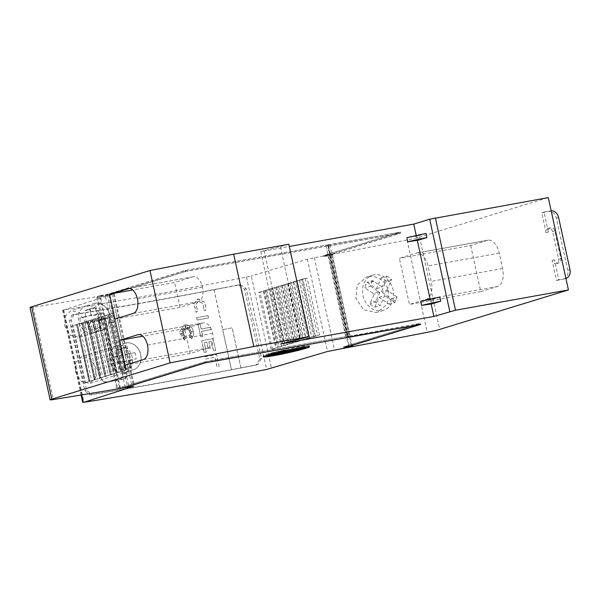 <?xml version="1.0" encoding="UTF-8"?>
<svg xmlns="http://www.w3.org/2000/svg" width="600" height="600" viewBox="0 0 600 600"><rect width="100%" height="100%" fill="white"/><g stroke="black" fill="none" stroke-linecap="round" stroke-linejoin="round"><path stroke-width="0.45" stroke-dasharray="3 2.25" d="M30 307.493A10.515 0.578 167.7 0 0 33.157 307.23A1209.405 66.817 167.7 0 0 96.615 296.722L96.833 297.75A1209.405 66.817 167.7 0 0 96.87 297.743L100.493 296.737L100.267 295.71L97.552 296.543L113.468 294.022L63.758 309.968A525.825 29.055 167.7 0 0 148.762 295.485A525.825 29.055 167.7 0 0 246.48 277.118L251.303 275.978L271.433 368.317M150.105 301.642A525.825 29.055 -12.3 0 1 72.188 314.985L69.532 320.722L84.742 390.487L89.64 395.01A525.825 29.055 167.7 0 0 167.558 381.668A525.825 29.055 167.7 0 0 255.983 365.1L259.778 359.017L244.567 289.252L238.538 285.082A525.825 29.055 -12.3 0 1 150.105 301.642M223.417 287.805A525.825 29.055 -12.3 0 1 213.96 289.612L214.02 289.597A525.825 29.055 -12.3 0 1 151.837 301.11A525.825 29.055 -12.3 0 1 73.927 314.452L71.265 320.19L86.483 389.955L91.373 394.478A525.825 29.055 167.7 0 0 169.29 381.135A525.825 29.055 167.7 0 0 231.465 369.615L231.413 369.638A525.825 29.055 167.7 0 0 240.87 367.83L232.147 327.817A525.825 29.055 -12.3 0 1 222.69 329.625L222.743 329.603A525.825 29.055 -12.3 0 1 222.735 329.61L231.465 369.615M240.923 367.815A525.825 29.055 167.7 0 0 257.715 364.567L261.51 358.485L246.3 288.72L240.27 284.55A525.825 29.055 -12.3 0 1 223.478 287.79M112.012 322.748L106.882 318.3A525.825 29.055 -12.3 0 1 91.148 320.933L88.403 326.7L99.585 378L104.565 382.493A525.825 29.055 167.7 0 0 120.308 379.853L123.195 374.04L112.012 322.748L115.792 321.585A5.258 4.373 73 0 0 110.363 317.228L93.127 320.332A5.258 4.373 73 0 0 92.7 320.43A5.258 4.373 73 0 0 89.933 326.235L101.115 377.528A5.258 4.373 73 0 0 106.545 381.885L123.788 378.788A5.258 4.373 73 0 0 124.208 378.683A5.258 4.373 73 0 0 126.983 372.885L115.792 321.585M203.535 309.84L205.605 310.575L205.89 307.56L205.028 303.6L204.173 301.913L198.165 298.965L193.897 303.84L196.208 312.337L197.79 310.92L195.998 304.32L198.33 301.358L202.425 303.12L203.55 305.94L203.475 309.855L205.545 310.59L205.733 309.63L205.575 305.565L204.12 301.928L197.565 299.115L193.845 303.855L196.147 312.353L197.73 310.935L195.938 304.343L198.278 301.38L202.365 303.135L203.498 305.955L203.475 309.855M184.815 324.832L184.14 325.005L179.445 332.272L184.425 340.185L185.595 336.06L183.053 338.647L184.657 335.123A525.825 29.055 -12.3 0 1 182.498 335.52L184.163 333.832L180.413 333.885L183.922 332.76L181.477 331.44L183.847 331.403L181.222 328.507L184.545 330.308L183.653 328.058L185.498 329.7L185.123 325.425L186.562 329.505L187.695 327.045L187.5 329.76L189.825 326.918L188.73 330.502L190.755 329.767L189.345 331.763L192.72 331.702L189.72 332.79L191.52 333.615L189.547 334.245L192.157 336.555L188.745 335.475L191.632 338.85L193.627 334.597L193.035 329.97L191.347 327.27L187.597 324.945L184.815 324.832M184.477 340.17L185.655 336.045L183.105 338.625L184.718 335.108A525.825 29.055 -12.3 0 1 182.55 335.505L184.215 333.817L180.465 333.87L183.983 332.745L181.538 331.418L183.9 331.388L181.275 328.493L184.605 330.293L183.712 328.043L185.55 329.685L185.183 325.41L186.615 329.49L187.748 327.03L187.56 329.745L189.877 326.903L188.782 330.487L190.808 329.752L189.398 331.748L192.772 331.688L189.78 332.775L191.572 333.6L189.6 334.23L192.218 336.54L188.805 335.46L191.685 338.835L193.68 334.582L193.087 329.955L191.4 327.255L189.038 325.447L186.233 324.72L184.192 324.983L179.498 332.257L184.425 340.185M374.13 274.808A18.405 15.293 73 0 0 372.653 275.16A18.405 15.293 73 0 0 363.173 296.362A18.405 15.293 73 0 0 381.96 310.71A18.405 15.293 73 0 0 383.438 310.358A18.405 15.293 73 0 0 392.918 289.155A18.405 15.293 73 0 0 374.13 274.808M368.28 276.6L366.653 277.005L357.157 285.188L355.935 298.582L363.69 309.75L376.11 312.51L377.73 312.105L387.105 304.29L388.815 291.368C385.388 280.627 378.54 275.7 368.28 276.6M102.188 330.12A13.935 11.58 73 0 1 101.07 330.39A13.935 11.775 72.7 0 0 102.255 330.097A13.935 11.775 72.7 0 0 109.718 314.685A13.935 11.775 72.7 0 0 95.145 303.202L86.918 305.745A13.935 11.58 -107 0 1 101.002 316.74A13.935 11.58 -107 0 1 93.802 332.692A13.935 11.58 -107 0 1 92.843 332.933L101.07 330.39L95.145 303.202A13.935 11.58 73 0 1 109.365 314.07A13.935 11.58 73 0 1 102.188 330.12L93.802 332.692M86.918 305.745L85.92 306C79.935 308.55 77.505 313.673 78.623 321.36C81.067 329.392 85.808 333.248 92.843 332.933M64.613 325.733L70.245 335.288L78.953 337.365L84.623 331.875L85.343 322.282L79.657 312.735L70.92 310.68L65.295 316.147L64.613 325.733M133.23 369.855A13.935 11.58 73 0 1 132.113 370.125A13.935 11.775 72.7 0 0 133.297 369.84A13.935 11.775 72.7 0 0 140.752 354.428A13.935 11.775 72.7 0 0 126.188 342.938L117.96 345.487A13.935 11.58 -107 0 1 132.045 356.475A13.935 11.58 -107 0 1 124.837 372.428A13.935 11.58 -107 0 1 123.885 372.668L132.113 370.125L126.188 342.938A13.935 11.58 73 0 1 140.407 353.805A13.935 11.58 73 0 1 133.23 369.855L124.837 372.428M117.96 345.487L116.962 345.735C110.977 348.285 108.54 353.407 109.665 361.103C112.11 369.127 116.85 372.99 123.885 372.668M75.427 371.775L81.06 381.337L89.775 383.407L95.445 377.91L96.165 368.325L90.48 358.778L81.735 356.722L76.11 362.197L75.427 371.775M87.593 309.623A9.99 8.303 73 0 0 86.79 309.817A9.99 8.303 73 0 0 84.615 310.935L85.905 316.853L79.92 317.925A11.565 9.615 73 0 0 81.262 324.082L87.24 323.01L88.83 330.322A9.99 8.303 73 0 0 91.065 330.285A9.99 8.303 73 0 0 91.867 330.09A9.99 8.303 73 0 0 94.043 328.972L92.543 322.058L99.51 320.812A11.565 9.615 73 0 0 98.175 314.655L91.2 315.907L89.828 309.577A9.99 8.303 73 0 0 87.593 309.623M98.175 314.655L103.762 312.945L96.795 314.19L95.422 307.868A9.99 8.303 -107 0 0 93.188 307.905A9.99 8.303 -107 0 0 92.385 308.1A9.99 8.303 -107 0 0 90.21 309.218L84.615 310.935M92.543 322.058L98.137 320.347L99.637 327.255A9.99 8.303 -107 0 1 97.462 328.373A9.99 8.303 -107 0 1 96.66 328.567A9.99 8.303 -107 0 1 94.425 328.612L88.83 330.322M118.635 349.358A9.99 8.303 73 0 0 117.833 349.553A9.99 8.303 73 0 0 115.657 350.67L116.94 356.595L110.962 357.66A11.565 9.615 73 0 0 112.305 363.817L118.282 362.745L119.873 370.065A9.99 8.303 73 0 0 122.108 370.02A9.99 8.303 73 0 0 122.91 369.825A9.99 8.303 73 0 0 125.085 368.715L123.585 361.8L130.553 360.555A11.565 9.615 73 0 0 129.21 354.397L122.243 355.642L120.87 349.32A9.99 8.303 73 0 0 118.635 349.358M129.21 354.397L134.805 352.68L127.837 353.925L126.465 347.603A9.99 8.303 -107 0 0 124.222 347.647A9.99 8.303 -107 0 0 123.42 347.843A9.99 8.303 -107 0 0 121.252 348.952L115.657 350.67M123.585 361.8L129.172 360.082L130.68 366.998A9.99 8.303 -107 0 1 128.505 368.115A9.99 8.303 -107 0 1 127.703 368.303A9.99 8.303 -107 0 1 125.468 368.347L119.873 370.065M558.75 279.772L556.507 280.455L552.15 260.452A3.945 3.277 73 0 0 556.222 263.715A3.945 3.277 73 0 0 556.537 263.64A3.945 3.277 73 0 0 558.615 259.29L552.57 231.585A3.945 3.277 73 0 0 548.505 228.322A3.945 3.277 73 0 0 548.183 228.397A3.945 3.277 73 0 0 546.105 232.748L548.347 232.065A3.945 3.277 -107 0 1 550.425 227.715A3.945 3.277 -107 0 1 550.74 227.64A3.945 3.277 -107 0 1 554.812 230.903L560.85 258.6A3.945 3.277 -107 0 1 558.773 262.957A3.945 3.277 -107 0 1 558.457 263.032A3.945 3.277 -107 0 1 554.385 259.763L558.75 279.772L565.215 278.61L562.972 279.293A7.89 6.555 73 0 0 563.61 279.142A7.89 6.555 73 0 0 567.765 270.435L556.357 218.115A7.89 6.555 73 0 0 548.213 211.583L541.748 212.745L546.105 232.748M305.31 347.37A23.663 1.305 -12.3 0 1 273.562 354.645A23.663 1.305 -12.3 0 1 267.233 355.673M265.087 355.92A23.663 1.305 -12.3 0 1 263.032 355.83A23.663 1.305 -12.3 0 1 274.987 352.043A23.663 1.305 -12.3 0 1 298.733 346.928A23.663 1.305 -12.3 0 1 309.27 345.75A23.663 1.305 -12.3 0 1 307.433 346.688M293.79 348.938L303.6 346.56A19.485 1.08 -12.3 0 1 305.153 346.642A19.485 1.08 -12.3 0 1 295.298 349.763A19.485 1.08 -12.3 0 1 275.745 353.97A19.485 1.08 -12.3 0 1 267.075 354.945A19.485 1.08 -12.3 0 1 285.855 349.748L286.028 350.55M293.153 349.612L300.705 348.173L293.123 349.433L299.827 347.962L300.053 348.983M293.123 349.433L293.28 350.138M299.827 347.962L293.663 349.147L293.85 350.01M293.663 349.147L303.127 346.89L303.353 347.91M303.127 346.89L293.048 349.118M303.6 346.56L303.735 347.16M285.855 349.748L286.043 350.55M286.005 350.377L282.487 350.595L282.712 351.623M282.487 350.595L283.245 351.593M283.125 351.045L278.205 351.847L278.43 352.875M278.205 351.847L280.702 351.668L280.875 352.47L276.638 353.7L276.862 354.728M280.702 351.668L271.515 353.423L271.74 354.442M271.515 353.423L279.097 352.155L279.278 353.002M279.097 352.155L272.392 353.632L272.618 354.653M272.392 353.632L278.558 352.44L278.752 353.31M278.558 352.44L269.093 354.705L269.317 355.733M269.093 354.705L279.173 352.478L279.293 353.002M279.173 352.478L274.612 353.752L274.837 354.78M274.612 353.752L280.845 352.252M276.638 353.7L280.897 352.493M281.093 352.44L283.298 351.817M285.532 351.45L286.192 351.218M289.2 351.022L289.733 350.993L289.957 352.02M289.733 350.993L289.095 350.55M291.57 350.145L294.015 349.74L294.24 350.767M294.015 349.74L291.517 349.928M300.705 348.173L300.93 349.2M432.293 303.78L431.4 299.678L439.853 297.09M431.4 299.678L420.72 301.312M548.347 232.065L543.982 212.062L541.748 212.745M565.912 278.438A7.89 6.555 -107 0 1 565.845 278.452A7.89 6.555 -107 0 1 565.215 278.61M543.982 212.062L550.447 210.9A7.89 6.555 -107 0 1 551.175 210.817M556.507 280.455L562.972 279.293M418.425 240.173L417.533 236.07L425.985 233.483M417.533 236.07L406.853 237.705M416.235 235.538L417.285 240.353M430.103 299.145L431.153 303.96M125.032 365.197L190.11 353.498L208.433 347.88A12.885 7.133 -100.2 0 0 212.572 333.337A12.885 7.133 -100.2 0 0 203.468 322.89A12.885 7.133 -100.2 0 0 203.002 323.002L184.688 328.62L142.808 336.142M212.572 333.337L147.488 345.045M190.11 353.498L184.688 328.62M114.96 319.028L180.045 307.327L198.368 301.71A12.885 7.133 -100.2 0 0 202.5 287.175A12.885 7.133 -100.2 0 0 193.403 276.72A12.885 7.133 -100.2 0 0 192.938 276.832L174.623 282.45L132.743 289.98M202.5 287.175L137.422 298.875M180.045 307.327L174.623 282.45M416.16 253.147A15.773 8.73 79.8 0 1 416.722 253.013A15.773 8.73 79.8 0 1 427.905 265.965L431.257 281.355A15.773 8.73 79.8 0 1 426.225 299.31L409.44 304.455L399.375 258.293L416.16 253.147L487.493 240.322L470.707 245.468L399.375 258.293M470.707 245.468L480.772 291.63L497.558 286.485A15.773 8.73 -100.2 0 0 502.59 268.53L499.237 253.14A15.773 8.73 -100.2 0 0 488.055 240.188A15.773 8.73 -100.2 0 0 487.493 240.322M480.772 291.63L409.44 304.455M112.305 363.817L117.892 362.1L123.877 361.035L118.282 362.745M123.877 361.035L125.468 368.347M130.68 366.998L125.085 368.715M129.172 360.082L136.148 358.837L130.553 360.555M134.805 352.68A11.565 9.615 -107 0 1 136.148 358.837M127.837 353.925L122.243 355.642M126.465 347.603L120.87 349.32M121.252 348.952L122.535 354.877L116.94 356.595M122.535 354.877L110.962 357.66M117.892 362.1A11.565 9.615 -107 0 1 116.558 355.95M81.262 324.082L86.858 322.365L92.835 321.293L87.24 323.01M92.835 321.293L94.425 328.612M99.637 327.255L94.043 328.972M98.137 320.347L105.105 319.103L99.51 320.812M103.762 312.945A11.565 9.615 -107 0 1 105.105 319.103M96.795 314.19L91.2 315.907M95.422 307.868L89.828 309.577M90.21 309.218L91.492 315.135L85.905 316.853M91.492 315.135L79.92 317.925M86.858 322.365A11.565 9.615 -107 0 1 85.515 316.207M374.767 307.132L379.005 297.36L389.257 304.26L390.465 301.972L391.418 298.688L381.36 291.915L386.033 281.115A15.773 13.11 73 0 0 381.21 277.868L376.538 288.668L367.058 282.285A15.773 13.11 73 0 0 364.897 287.858L374.183 294.105L369.945 303.885A15.773 13.11 73 0 0 374.767 307.132L380.362 305.423A15.773 13.11 -107 0 1 375.54 302.175L369.945 303.885M379.005 297.36L384.6 295.642L380.362 305.423M384.6 295.642L394.853 302.55L389.257 304.26M391.418 298.688L397.013 296.978L394.853 302.55M396.06 300.255L390.465 301.972M397.013 296.978L386.955 290.197L381.36 291.915M386.955 290.197L391.627 279.405L386.033 281.115M376.538 288.668L382.132 286.95L386.805 276.157L381.21 277.868M386.805 276.157A15.773 13.11 -107 0 1 391.627 279.405M382.132 286.95L372.653 280.567L367.058 282.285M372.653 280.567A15.773 13.11 -107 0 0 370.493 286.14L364.897 287.858M370.493 286.14L379.778 292.395L374.183 294.105M379.778 292.395L375.54 302.175M96.87 297.743L116.558 388.02A1209.405 66.817 -12.3 0 1 116.52 388.028L116.745 389.055M205.5 361.74L127.087 385.673L205.2 361.725L348.525 336.03L205.5 361.74L205.71 362.7M100.267 295.71L107.205 294.465L185.595 270.435L327.397 244.942L327.623 245.962L328.837 245.745L328.612 244.718L185.288 270.42L107.183 294.36L107.4 295.388L108.825 295.058L185.82 271.462L327.623 245.962L347.513 337.207M343.478 346.875L419.07 323.7L348.082 336.39L420.495 323.377L344.895 346.545L352.043 345.33L343.478 346.875L343.702 347.895M327.397 244.942L399.165 232.388L323.565 255.562L331.275 254.175L331.5 255.202L332.362 255.045L332.138 254.025L332.692 253.853L324.99 255.24L400.582 232.065L328.178 245.085L328.702 246.127L399.39 233.415L323.79 256.59L331.5 255.202L351.39 346.447M419.07 323.7L419.28 324.66M219.127 366.382L216.555 354.57A525.825 29.055 -12.3 0 1 205.14 356.715L205.642 359.017A525.825 29.055 167.7 0 0 214.98 357.27L217.05 366.772A525.825 29.055 167.7 0 0 219.127 366.382L216.502 354.585A525.825 29.055 -12.3 0 1 205.087 356.73L205.59 359.04A525.825 29.055 167.7 0 0 214.92 357.285L216.99 366.795A525.825 29.055 167.7 0 0 219.075 366.397M208.058 315.593A525.825 29.055 -12.3 0 1 196.642 317.73L197.145 320.04A525.825 29.055 167.7 0 0 208.56 317.895L207.998 315.608A525.825 29.055 -12.3 0 1 196.59 317.745L197.093 320.055A525.825 29.055 167.7 0 0 208.5 317.918L207.998 315.608M197.993 323.925L200.805 336.84A525.825 29.055 167.7 0 0 202.868 336.457L201.735 331.29A525.825 29.055 167.7 0 0 211.095 329.528L210.593 327.218A525.825 29.055 -12.3 0 1 201.233 328.98L200.048 323.543A525.825 29.055 -12.3 0 1 197.993 323.925L200.752 336.855A525.825 29.055 167.7 0 0 202.808 336.472L201.683 331.305A525.825 29.055 167.7 0 0 211.042 329.543L210.532 327.24A525.825 29.055 -12.3 0 1 201.18 328.995L199.995 323.558A525.825 29.055 -12.3 0 1 197.94 323.94M213.083 338.632A525.825 29.055 -12.3 0 1 201.667 340.778L204.248 352.62A525.825 29.055 167.7 0 0 206.303 352.23L204.225 342.697A525.825 29.055 167.7 0 0 206.865 342.202L208.267 348.645A525.825 29.055 167.7 0 0 210.33 348.255L208.928 341.82A525.825 29.055 167.7 0 0 211.5 341.332L213.577 350.865A525.825 29.055 167.7 0 0 215.663 350.475L213.022 338.647A525.825 29.055 -12.3 0 1 201.608 340.793L204.195 352.635A525.825 29.055 167.7 0 0 206.25 352.252L204.173 342.72A525.825 29.055 167.7 0 0 206.805 342.225L208.208 348.66A525.825 29.055 167.7 0 0 210.278 348.27L208.875 341.835A525.825 29.055 167.7 0 0 211.447 341.347L213.525 350.888A525.825 29.055 167.7 0 0 215.603 350.49L213.022 338.647M214.02 289.597L222.743 329.603M222.735 329.61L222.683 329.625A525.825 29.055 167.7 0 0 222.69 329.625L231.413 369.638M213.96 289.612L222.69 329.625A525.825 29.055 -12.3 0 0 232.14 327.817L240.87 367.83M266.858 290.168L279.27 347.108L284.197 345.63L271.778 288.69L265.155 290.475L268.987 289.305L281.407 346.245L284.197 345.63M279.27 347.108L281.407 346.245M272.782 288.39L285.195 345.33L290.085 343.86L277.673 286.92L270.847 288.735L274.635 287.58L287.048 344.52L290.085 343.86M285.195 345.33L283.267 345.675L287.048 344.52M278.7 286.612L291.12 343.553L295.98 342.097L283.56 285.157L276.548 287.002L280.275 285.862L292.695 342.803L295.98 342.097M291.12 343.553L288.96 343.942L292.695 342.803M284.625 284.835L297.038 341.775L301.868 340.327L289.455 283.388L282.24 285.263L285.923 284.145L298.335 341.085L301.868 340.327M297.038 341.775L294.66 342.202L298.335 341.085M290.55 283.058L302.962 339.998L307.763 338.558L295.343 281.618L290.55 283.058L287.94 283.53L291.57 282.42L303.983 339.36L307.763 338.558M302.962 339.998L300.353 340.47L303.983 339.36M296.468 281.28L308.888 338.22L313.65 336.795L301.237 279.855L293.632 281.79L297.21 280.702L309.63 337.642L313.65 336.795M308.888 338.22L306.053 338.73L309.63 337.642M302.392 279.51L314.805 336.442L319.538 335.025L307.125 278.085L299.332 280.058L302.858 278.978L315.27 335.918L319.538 335.025M314.805 336.442L311.745 336.998L315.27 335.918M113.445 312.96L126.083 369.81L121.83 371.138L109.417 314.197L113.67 312.87L126.398 369.855L128.355 369.525L121.83 371.138M125.865 369.9L126.398 369.855M108.157 314.625L120.795 371.468L116.512 372.81L104.1 315.87L108.382 314.528L121.102 371.513L122.865 371.22L116.512 372.81M120.578 371.565L121.102 371.513M102.87 316.282L115.507 373.125L111.195 374.475L98.782 317.535L103.087 316.185L115.815 373.17L117.368 372.915L111.195 374.475M115.282 373.222L115.815 373.17M97.583 317.94L110.212 374.782L105.877 376.147L93.465 319.207L97.8 317.843L110.528 374.827L111.87 374.603L105.877 376.147M109.995 374.88L110.528 374.827M92.295 319.597L104.925 376.447L100.56 377.812L88.148 320.873L92.512 319.507L105.24 376.493L106.38 376.298L100.56 377.812M104.708 376.538L105.24 376.493M87 321.263L99.637 378.105L95.242 379.485L82.83 322.545L87.225 321.165L99.945 378.15L100.882 377.993L95.242 379.485M99.42 378.202L99.945 378.15M81.713 322.92L94.35 379.763L89.925 381.15L77.512 324.21L81.93 322.822L94.657 379.808L95.392 379.688L89.925 381.15M94.125 379.86L94.657 379.808M76.425 324.577L89.055 381.42L83.767 383.085L71.347 326.145L76.642 324.48L89.37 381.465L89.895 381.382L83.767 383.085M88.838 381.517L89.37 381.465M272.407 349.17L278.303 347.4L265.89 290.46L259.995 292.23L272.407 349.17L271.118 349.373L278.303 347.4M71.347 326.145L73.058 325.808L85.47 382.748M76.957 324.525L73.058 325.808M82.245 322.868L77.512 324.21M87.532 321.21L82.83 322.545M92.82 319.553L88.148 320.873M98.115 317.888L93.465 319.207M103.403 316.23L98.782 317.535M108.69 314.572L104.1 315.87M113.977 312.915L109.417 314.197M302.858 278.978L307.125 278.085M297.21 280.702L301.237 279.855M291.57 282.42L295.343 281.618M285.923 284.145L289.455 283.388M280.275 285.862L283.56 285.157M274.635 287.58L277.673 286.92M268.987 289.305L271.778 288.69M99.458 317.663L111.87 374.603M95.873 318.772L108.292 375.712M93.96 319.358L106.38 376.298M90.33 320.483L102.743 377.423M88.47 321.053L100.882 377.993M84.787 322.192L97.2 379.132M82.972 322.748L95.392 379.688M79.238 323.895L91.657 380.835M77.483 324.442L89.895 381.382M271.118 349.373L258.705 292.433L259.995 292.23M258.705 292.433L263.347 291.022L275.76 347.962M265.89 290.46L263.347 291.022M265.155 290.475L277.567 347.415M270.847 288.735L283.267 345.675M276.548 287.002L288.96 343.942M282.24 285.263L294.66 342.202M287.94 283.53L300.353 340.47M293.632 281.79L306.053 338.73M299.332 280.058L311.745 336.998M115.942 312.585L128.355 369.525M112.515 313.642L124.927 370.582M110.445 314.28L122.858 371.22M106.965 315.353L119.385 372.293M104.955 315.975L117.368 372.915M101.422 317.062L113.835 374.002M97.552 296.543L117.66 388.778M116.52 388.028L126.375 385.83L124.958 386.16L105.27 295.875L100.493 296.737L120.382 387.975M124.958 386.16L116.558 388.02M107.205 294.465L127.087 385.673M185.595 270.435L185.82 271.462M108.825 295.058L128.505 385.342M327.847 244.965L347.947 337.132M325.89 245.565L346.028 337.897M399.165 232.388L399.39 233.415M328.702 246.127L348.39 336.405M323.565 255.562L323.79 256.59M331.275 254.175L328.56 255.007L348.69 347.347M328.56 255.007L307.343 259.163L251.303 275.978M352.605 345.157L352.83 346.185M352.252 346.29L352.043 345.33M348.218 336.015L348.442 337.043M348.75 337.058L348.525 336.03M126.6 386.857L126.375 385.83M119.873 387L120.097 388.028M205.2 361.725L205.425 362.752M348.082 336.39L348.308 337.418M420.495 323.377L420.72 324.397M344.895 346.545L345.097 347.468M352.32 346.35L332.138 254.025M328.178 245.085L329.985 244.478L328.612 244.718M329.985 244.478L350.115 336.81M99.667 296.88L119.355 387.165M332.692 253.853L332.918 254.88L332.362 255.045M324.99 255.24L325.215 256.26L332.918 254.88M400.582 232.065L400.808 233.093L325.215 256.26M328.403 246.112L400.808 233.093M328.312 244.702L328.837 245.745M185.288 270.42L185.512 271.44L328.538 245.73M107.4 295.388L185.512 271.44M105.27 295.875L106.695 295.553L106.47 294.525L99.968 295.695L100.185 296.722L106.695 295.553M96.833 297.75L100.185 296.722M99.968 295.695L96.615 296.722M328.028 245.077L348.09 337.103M106.47 294.525L107.183 294.36M288.825 244.252L260.73 251.61L289.305 246.472M332.19 254.01L329.392 254.873A1209.405 66.817 167.7 0 0 407.077 240.007A10.515 0.578 167.7 0 0 419.565 237.06L548.287 197.603M280.433 246.825L300.562 339.157M264.09 250.583L284.22 342.915M260.73 251.61L280.868 343.942M329.392 254.873L349.5 347.1M63.758 309.968L83.895 402.3M71.265 320.19L69.532 320.722M240.27 284.55L238.538 285.082M257.715 364.567L255.983 365.1M86.483 389.955L84.742 390.487M552.15 260.452L554.385 259.763M560.85 258.6L558.615 259.29M554.812 230.903L552.57 231.585M570 269.752L567.765 270.435M558.592 217.433L556.357 218.115M550.447 210.9L548.213 211.583M203.002 323.002L138.855 334.538M208.433 347.88L143.347 359.58M192.938 276.832L128.79 288.368M198.368 301.71L133.282 313.418M499.237 253.14L427.905 265.965M497.558 286.485L426.225 299.31M502.59 268.53L431.257 281.355M388.222 291.053L382.627 292.77M391.05 280.74L385.455 282.457M373.83 281.355L368.235 283.072M378.608 291.608L373.013 293.325M376.065 300.96L370.47 302.678M33.157 307.23L53.287 399.562M101.115 377.528L99.585 378M89.933 326.235L88.403 326.7M106.545 381.885L104.565 382.493M123.788 378.788L120.308 379.853M126.983 372.885L123.195 374.04M110.363 317.228L106.882 318.3M93.127 320.332L91.148 320.933M91.373 394.478L89.64 395.01M261.51 358.485L259.778 359.017M246.3 288.72L244.567 289.252M73.927 314.452L72.188 314.985M104.925 376.447L92.512 319.507M99.637 378.105L87.225 321.165M94.35 379.763L81.93 322.822M89.055 381.42L76.642 324.48M263.978 290.903L276.39 347.843M269.865 289.14L282.285 346.08M275.76 287.37L288.173 344.31M281.647 285.6L294.06 342.54M287.543 283.837L299.955 340.778M293.43 282.067L305.843 339.007M299.325 280.298L311.737 337.237M305.212 278.535L317.625 335.475M126.083 369.81L113.67 312.87M120.795 371.468L108.382 314.528M115.507 373.125L103.087 316.185M110.212 374.782L97.8 317.843M113.468 294.022L133.538 386.062M63.15 309.81L81.713 394.92M246.48 277.118L266.61 369.45M111.855 293.97L131.993 386.303M314.347 257.565L334.478 349.897M307.343 259.163L327.472 351.502M419.565 237.06L439.695 329.4M407.077 240.007L427.207 332.34M73.537 314.543L71.805 315.075M372.653 275.16L366.653 277.005M102.255 330.097L78.953 337.365M133.297 369.84L89.775 383.407M92.385 308.1L86.79 309.817M123.42 347.843L117.833 349.553M550.425 227.715L548.183 228.397M263.032 355.83L263.257 356.858M309.27 345.75L309.495 346.77M558.773 262.957L556.537 263.64M565.845 278.452L563.61 279.142M203.468 322.89L138.382 334.59M193.403 276.72L128.317 288.42M488.055 240.188L416.722 253.013M128.505 368.115L122.91 369.825M97.462 328.373L91.867 330.09M116.962 345.735L81.735 356.722M85.92 306L70.92 310.68M383.438 310.358L377.73 312.105M124.208 378.683L120.698 379.763M92.7 320.43L90.765 321.022M258.218 364.447L256.485 364.98M62.565 310.058L81.09 395.018M114.203 293.707L134.333 386.04"/><path stroke-width="0.9" d="M168.9 387.825A525.825 29.055 -12.3 0 1 83.895 402.3L133.597 386.355L117.683 388.875L127.335 386.798L205.725 362.767L419.295 324.728L343.702 347.895L351.405 346.515L348.69 347.347L327.472 351.502L266.61 369.45A525.825 29.055 -12.3 0 1 168.9 387.825M267.233 355.673A23.663 1.305 -12.3 0 1 265.087 355.92M273.788 355.673A23.663 1.305 -12.3 0 1 263.257 356.858A23.663 1.305 -12.3 0 1 275.212 353.07A23.663 1.305 -12.3 0 1 298.957 347.955A23.663 1.305 -12.3 0 1 309.495 346.77A23.663 1.305 -12.3 0 1 297.532 350.558A23.663 1.305 -12.3 0 1 273.788 355.673M293.79 348.938L293.048 349.118L293.272 350.138L303.825 347.587A19.485 1.08 -12.3 0 1 305.37 347.67A19.485 1.08 -12.3 0 1 295.522 350.79A19.485 1.08 -12.3 0 1 275.97 354.998A19.485 1.08 -12.3 0 1 267.293 355.972A19.485 1.08 -12.3 0 1 286.08 350.775L286.23 351.405L282.712 351.623L283.35 352.065L278.43 352.875L280.92 352.695L271.74 354.442L278.782 353.468L269.317 355.733L279.397 353.498L274.837 354.78L281.07 353.28L276.862 354.728L286.433 352.237L289.957 352.02L289.32 351.577L294.24 350.767L291.743 350.947L300.93 349.2L293.88 350.175L303.353 347.91L293.347 350.46M303.735 347.16L303.825 347.587M286.043 350.55L286.23 351.405M283.245 351.593L283.35 352.065M281.07 353.28L280.92 352.695M279.293 353.002L279.397 353.498M283.8 353.168L283.575 352.14L283.538 352.837M289.2 351.022L286.215 351.21L286.433 352.237M283.575 352.14L285.532 351.45M291.57 350.145L289.095 350.55L289.32 351.577M293.153 349.612L291.517 349.928L291.743 350.947M307.433 346.688A23.663 1.305 -12.3 0 1 305.31 347.37M440.752 301.192L439.853 297.09A28.92 1.597 167.7 0 0 420.72 301.312L421.612 305.423A28.92 1.597 -12.3 0 1 440.752 301.192L432.293 303.78L421.612 305.423M551.175 210.817A7.89 6.555 -107 0 1 558.592 217.433L570 269.752A7.89 6.555 -107 0 1 565.912 278.438M426.885 237.585L425.985 233.483A28.92 1.597 167.7 0 0 406.853 237.705L407.745 241.808A28.92 1.597 -12.3 0 1 426.885 237.585L418.425 240.173L407.745 241.808M431.153 303.96L433.875 316.433L455.498 310.245L568.425 289.942L439.695 329.4A10.515 0.578 -12.3 0 1 427.207 332.34A1209.405 66.817 -12.3 0 1 349.522 347.205L352.252 346.29M289.305 246.472L413.737 224.1L429.683 219.21L449.812 311.55M413.737 224.1L416.235 235.538M417.285 240.353L430.103 299.145M119.602 340.32L137.925 334.702A12.885 7.133 79.8 0 1 138.382 334.59A12.885 7.133 79.8 0 1 147.488 345.045A12.885 7.133 79.8 0 1 143.347 359.58L125.032 365.197L119.602 340.32L142.808 336.142M109.538 294.15L127.86 288.532A12.885 7.133 79.8 0 1 128.317 288.42A12.885 7.133 79.8 0 1 137.422 298.875A12.885 7.133 79.8 0 1 133.282 313.418L114.96 319.028L109.538 294.15L132.743 289.98M127.335 386.798L116.745 389.055A1209.405 66.817 -12.3 0 1 53.287 399.562A10.515 0.578 -12.3 0 1 50.13 399.832A10.515 0.578 -12.3 0 1 51.787 399.143L170.115 362.873L253.785 346.507L308.955 336.593L280.868 343.942L433.875 316.433M50.13 399.832L30 307.493A10.515 0.578 167.7 0 1 31.657 306.803L149.985 270.532L170.115 362.873M348.09 337.103L420.72 324.397L345.12 347.572L352.267 346.358M127.312 386.692L205.425 362.752L348.157 337.41M149.985 270.532L233.655 254.175L288.825 244.252L308.955 336.593M568.425 289.942L548.287 197.603L429.683 219.21M233.655 254.175L253.785 346.507M435.368 217.905L455.498 310.245M138.855 334.538L137.925 334.702M128.79 288.368L127.86 288.532M31.657 306.803L51.787 399.143M81.713 394.92L83.287 402.143M267.135 355.252L267.293 355.972M305.212 346.942L305.37 347.67M81.09 395.018L82.703 402.397"/></g></svg>
